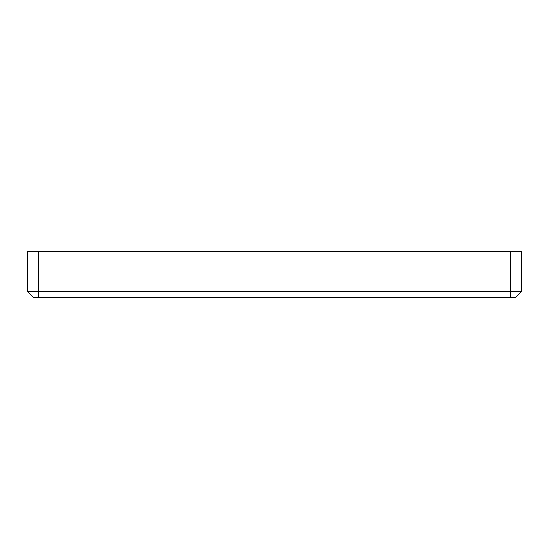 <?xml version="1.0" encoding="UTF-8"?>
<svg xmlns="http://www.w3.org/2000/svg" width="549" height="549" viewBox="0 0 549 549"><rect width="100%" height="100%" fill="white"/><g stroke="black" fill="none" stroke-linecap="round" stroke-linejoin="round"><path stroke-width="0.82" d="M521.55 291.485L521.55 251.339L510.742 251.339L510.742 291.485L521.55 291.485L515.374 297.661L38.258 297.661L38.258 291.485L27.45 291.485L33.626 297.661L38.258 297.661M510.742 297.661L510.742 291.485L38.258 291.485L38.258 251.339L510.742 251.339M38.258 251.339L27.45 251.339L27.45 291.485"/></g></svg>
